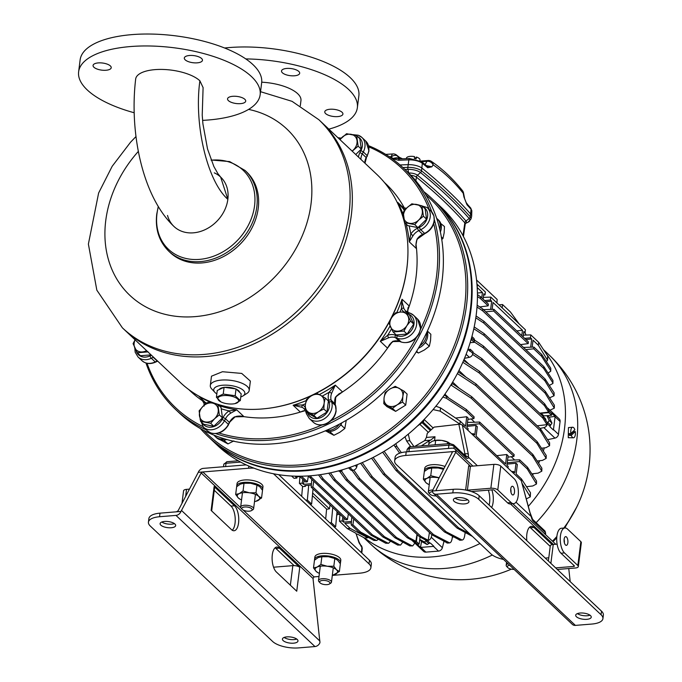<?xml version="1.0" encoding="UTF-8"?>
<svg xmlns="http://www.w3.org/2000/svg" width="682" height="682" viewBox="0 0 682 682"><rect width="100%" height="100%" fill="white"/><g stroke="black" fill="none" stroke-linecap="round" stroke-linejoin="round"><path stroke-width="1.02" d="M545.873 420.675A3.845 3.112 -46.7 0 0 545.046 418.228L542.548 415.867M436.156 202.545A163.356 132.496 133.3 0 1 436.429 202.81A163.356 132.496 133.3 0 1 470.947 309.696A163.356 132.496 133.3 0 1 366.745 453.019A163.356 132.496 133.3 0 1 212.196 440.427A163.356 132.496 133.3 0 1 211.914 440.163M436.429 202.81L441.714 207.788A163.356 132.496 133.3 0 1 476.232 314.683A163.356 132.496 133.3 0 1 372.022 457.997A163.356 132.496 133.3 0 1 217.481 445.414L212.196 440.427M466.164 202.827A6.863 2.685 7.2 0 1 467.247 204.165M406.344 158.642L406.395 158.25A6.863 2.685 7.2 0 1 410.283 156.349A6.863 2.685 7.2 0 1 414.554 156.604L414.324 158.386A6.863 2.685 7.2 0 1 416.156 158.846L416.387 157.056A6.863 2.685 7.2 0 1 420.01 159.963L419.924 160.611M570.868 433.496A5.294 2.302 -94.6 0 1 572.641 427.247A5.294 2.302 -94.6 0 1 573.681 427.691A5.294 2.302 -94.6 0 1 574.849 429.728L570.868 433.496L569.112 433.633A5.294 2.302 85.4 0 0 569.538 435.457L571.303 435.312L575.276 431.553A5.294 2.302 -94.6 0 1 573.502 437.801A5.294 2.302 -94.6 0 1 572.462 437.358A5.294 2.302 -94.6 0 1 571.303 435.312M572.641 427.247L568.456 427.588L568.259 437.699L573.502 437.801M525.771 334.598A130.032 105.463 133.3 0 1 526.427 335.041M545.881 353.302A130.032 105.463 133.3 0 1 528.337 506.325M479.975 543.537A130.032 105.463 133.3 0 1 432.806 556.862A130.032 105.463 133.3 0 1 364.742 538.03M555.08 416.787L553.46 429.6L558.464 434.323L560.084 421.51L555.08 416.787A3.921 3.18 -46.7 0 0 555.105 416.387L551.772 413.241A3.921 3.18 133.3 0 1 551.747 413.642L551.533 415.27L543.912 415.892A5.226 4.237 -46.7 0 0 542.804 416.114M540.016 413.497A5.226 4.237 133.3 0 1 541.133 413.266L548.754 412.653L548.959 411.016A3.921 3.18 -46.7 0 0 548.132 408.45A3.921 3.18 -46.7 0 0 547.305 407.921M394.972 159.383A2.617 1.466 119.4 0 1 396.702 158.258L392.517 158.488L396.574 157.755A2.617 0.733 -75.7 0 0 396.702 158.258L399.328 158.932A2.617 0.963 87.5 0 0 398.544 160.279L392.517 158.488L391.408 156.621L389.337 156.749M400.01 164.967A465.243 182.103 7.2 0 1 408.058 164.66A11.765 4.604 7.2 0 1 422.124 168.241A785.434 307.429 7.2 0 1 470.878 214.25A11.765 4.604 7.2 0 1 471.663 216.066A11.765 4.604 7.2 0 1 471.612 216.441L470.989 218.99A11.466 4.484 7.2 0 0 470.273 216.859L471.066 209.289A784.956 307.241 -172.8 0 0 466.991 204.779L463.939 196.987L463.206 193.228C454.195 181.924 444.161 172.452 433.104 164.814L431.945 166.792L427.725 167.721A784.956 307.241 -172.8 0 0 422.337 163.313L421.536 170.867A785.135 307.309 7.2 0 1 470.273 216.859A2.617 2.199 138.5 0 1 469.182 218.504A784.181 306.934 -172.8 0 0 420.513 172.572A10.511 4.109 -172.8 0 0 407.947 169.366A463.99 181.617 -172.8 0 0 404.92 169.477M471.68 338.084L471.475 339.721L474.254 342.347L474.459 340.71L471.68 338.084A3.921 3.18 -46.7 0 0 471.705 337.684L471.603 337.701M540.008 428.432L543.835 427.623A3.921 3.18 -46.7 0 0 547.348 423.829L547.552 422.192L550.331 424.818L550.127 426.455A3.921 3.18 133.3 0 1 550.05 426.855L553.383 430.01A3.921 3.18 -46.7 0 0 553.46 429.6M348.528 467.852L351.256 470.427L352.867 470.299L350.088 467.673A3.921 3.18 -46.7 0 0 350.488 467.622L350.147 467.298M348.724 467.784L350.088 467.673M412.133 540.417A3.921 3.18 -46.7 0 0 412.533 540.903A3.921 3.18 -46.7 0 0 414.775 541.627L416.378 541.499L419.157 544.125L417.555 544.253A3.921 3.18 133.3 0 1 417.154 544.262L420.496 547.407L421.553 541.423M433.488 546.376L420.888 547.399L425.892 552.122L438.492 551.099L433.488 546.376A3.921 3.18 -46.7 0 0 433.88 546.325L430.547 543.179A3.921 3.18 133.3 0 1 430.146 543.23L428.543 543.358L425.764 540.741L427.367 540.604A3.921 3.18 -46.7 0 0 431.254 537.211L431.868 534.756M452.328 537.246A111.737 90.629 -46.7 0 0 453.573 536.922M465.073 533.213A111.737 90.629 -46.7 0 0 465.874 532.906M532.599 475.013A111.737 90.629 -46.7 0 0 533.35 473.692M538.627 463.231A111.737 90.629 -46.7 0 0 539.726 460.708M543.332 451.049A111.737 90.629 -46.7 0 0 544.313 447.895M548.132 408.45L559.257 418.944A3.921 3.18 133.3 0 1 560.084 421.51M558.464 434.323A3.921 3.18 133.3 0 1 554.952 438.117L543.835 427.623M547.586 439.677L554.952 438.117M549.104 417.188L555.105 416.387M425.892 552.122A3.921 3.18 133.3 0 1 423.65 551.397L412.533 540.903M431.254 537.211L442.371 547.706L443.973 541.38M442.371 547.706A3.921 3.18 133.3 0 1 438.492 551.099M297.088 476.778L296.858 478.073L295.604 476.897L299.944 476.548L299.415 483.393L302.245 483.163L302.817 479.25M299.415 483.393L302.808 486.59M312.407 495.652L326.823 509.258M337.113 514.552L336.644 515.873M336.763 514.586L339.977 514.322L339.448 521.167L342.279 520.937L342.85 517.033M336.891 513.205L338.639 513.06M312.654 492.984L329.44 508.823L326.584 509.284L325.689 518.976M311.342 485.073L304.837 485.601L305.383 486.385L302.561 486.616L301.674 496.308M311.444 483.691L303.499 484.339L302.245 483.163M296.858 478.073L294.027 478.312L291.598 476.01M376.779 540.451L373.907 540.434L359.022 532.292L360.718 532.148L375.978 540.263L376.779 540.451L378.348 539.206M351.818 517.144L351.204 524.918L359.022 532.292M311.793 479.369L311.171 487.144L345.706 519.727L347.402 519.59L348.391 513.913M299.603 476.215L305.672 481.944L307.369 481.807L308.4 475.917M313.729 481.194L312.876 486.999L311.171 487.144M312.876 486.999L347.402 519.59M301.427 476.198L307.369 481.807M303.499 484.339L304.07 480.435M339.448 521.167L347.317 528.593L350.147 528.362L367.837 537.774L367.939 537.169M351.366 522.855L344.862 523.384L350.147 528.362M351.477 521.474L343.523 522.122L342.279 520.937M353.753 518.968L352.909 524.782L351.204 524.918M352.909 524.782L360.718 532.148M343.523 522.122L344.103 518.209M476.556 280.012L497.161 299.458L496.888 302.885M464.016 359.508L468.977 364.188M458.943 370.522L465.874 377.069M452.652 382.082L459.097 388.169M444.903 394.179L448.014 397.112M471.151 418.953L474.629 422.226M511.185 456.727L514.654 460M410.828 446.761L406.591 440.964L405.014 436.795M513.358 473.138L513.563 471.509L511.696 471.569M521.227 480.563L521.432 478.934L530.485 492.754L530.298 496.871L522.207 483.615M513.563 471.509L514.808 472.686L516.01 463.223L517.348 464.493L516.146 473.956L521.432 478.934M473.325 435.355L473.53 433.735L474.783 434.911L475.976 425.449L477.315 426.71L476.121 436.173L505.584 463.982L506.777 454.519L508.116 455.781L506.922 465.243L508.175 466.428L507.971 468.048M526.521 486.701L532.761 485.976L536.487 483.99L527.263 468.935L527.476 467.204L536.538 481.023L536.487 483.99M507.229 462.822L519.445 461.561L527.263 468.935M467.196 425.048L479.42 423.786L513.947 456.369L507.945 457.145M444.28 395.074L466.317 409.49L466.104 411.22L473.913 418.595L467.912 419.37M466.104 411.22L446.343 398.271L442.916 397.001M435.866 406.216L440.563 407.896L460.273 421.22L465.55 426.207L466.752 416.745L455.567 418.04M466.752 416.745L468.091 418.006L466.889 427.469L468.142 428.646L467.937 430.274M475.976 425.449L467.034 426.378M496.786 455.678L506.777 454.519M516.01 463.223L507.058 464.152M507.553 460.239L519.667 459.83L519.445 461.561M519.667 459.83L527.476 467.204M467.52 422.465L479.634 422.056L514.168 454.638L513.947 456.369M479.634 422.056L479.42 423.786M460.273 421.22L459.907 424.102L462.362 425.014L521.261 480.597L530.033 512.625A2.617 1.168 164.9 0 0 529.812 512.31L521.261 480.597M466.317 409.49L474.135 416.864L473.913 418.595M473.53 433.735L471.671 433.795M485.789 311.845L493.657 311.035L528.192 343.617L520.511 344.615M493.657 311.035L493.879 309.304L528.405 341.895L528.192 343.617M483.325 297.369L490.784 297.122L525.43 329.815L525.063 332.697L523.819 331.512L523.137 336.917M490.784 297.122L490.426 300.003L491.671 301.18L490.631 309.415M492.14 309.364L493.009 302.441L522.48 330.25L521.798 335.655M548.064 373.045L550.732 371.238L550.51 370.386L541.508 356.183L541.721 354.452L550.783 368.271L550.732 371.238M525.822 349.627L533.691 348.809L541.508 356.183M533.691 348.809L533.912 347.087L541.721 354.452M523.358 335.152L530.818 334.896L538.686 342.321L547.748 356.14L547.552 360.258L538.328 345.203L538.686 342.321M530.818 334.896L530.451 337.778L531.704 338.954L530.664 347.189M532.165 347.138L533.043 340.216L538.328 345.203M477.195 287.523L482.447 292.476L477.409 293.064M546.384 361.562L547.552 360.258M416.378 541.499L417.248 534.611M341.546 471.219L347.641 479.813L408.799 537.527L415.884 541.295L416.992 534.373M415.884 541.295L414.008 541.44L407.103 537.663L408.799 537.527M547.552 422.192L546.904 422.252M547.237 422.755L546.998 424.656L542.812 418.075L543.034 416.344L547.237 422.755M537.211 425.798L546.998 424.656M355.211 465.448L356.746 466.906L357.325 464.63M356.746 466.906A3.921 3.18 133.3 0 1 352.867 470.299M471.918 336.533L473.632 338.144A3.921 3.18 133.3 0 1 474.459 340.71M474.254 342.347L470.154 342.679M467.937 349.372L469.992 351.307A3.921 3.18 -46.7 0 0 470.06 350.898L470.265 349.269L473.052 351.886L472.839 353.523A3.921 3.18 133.3 0 1 469.335 357.317L466.121 354.29M339.508 470.606L340.267 471.322L341.878 471.194L340.855 470.23M462.362 425.014L468.355 454.314L468.415 457.145L477.366 465.729M516.01 502.199L531.261 516.589L529.812 512.31M468.415 457.145L465.525 455.644L464.971 454.059L458.875 424.272L434.127 427.111L427.264 433.326L426.403 437.443L435.014 436.744L430.538 440.163L424.673 440.64L414.682 446.446M526.325 498.883L530.298 496.871M458.875 424.272L460.069 424.255M459.907 424.102L440.154 411.152L433.07 409.584M361.818 553.068L362.278 548.072L358.962 542.608L355.961 533.324L347.317 528.593M408.296 434.127L409.797 440.7L413.923 446.514M424.673 440.64L426.403 437.443M367.837 537.774L364.572 538.038L357.445 534.142L356.55 534.211M525.865 335.067L525.097 332.424M519.07 323.814L510.417 311.972L502.549 304.547L502.199 307.889M499.599 305.442L499.718 304.777L502.549 304.547M472.958 352.603L481.876 358.63L481.654 360.36L542.812 418.075M481.654 360.36L472.617 354.435M481.876 358.63L543.034 416.344M541.482 448.219L545.839 447.716L549.564 445.73L540.332 430.674L540.553 428.944L549.607 442.763L549.564 445.73M463.581 360.539L479.395 371.23L479.173 372.96L540.332 430.674M479.173 372.96L462.831 362.253M479.395 371.23L540.553 428.944M537.16 461.006L542.437 460.393L546.163 458.398L536.939 443.351L537.152 441.621L546.214 455.44L546.163 458.398M458.244 371.903L475.993 383.906L475.78 385.637L536.939 443.351M475.78 385.637L457.383 373.583M475.993 383.906L537.152 441.621M531.849 473.871L538.098 473.138L541.823 471.151L532.599 456.105L532.812 454.374L541.866 468.193L541.823 471.151M451.919 383.31L471.654 396.66L471.441 398.39L532.599 456.105M471.441 398.39L450.896 385.006M471.654 396.66L532.812 454.374M549.3 385.432L552.906 383.463L552.684 382.602L543.673 368.408L543.895 366.677L552.949 380.496L552.906 383.463M477.136 305.178L482.737 308.963L482.515 310.694L543.673 368.408M482.515 310.694L476.999 307.079M482.737 308.963L543.895 366.677M477.426 294.624L480.563 296.738L480.35 298.469L477.434 296.559M480.35 298.469L488.159 305.843L479.736 306.934M488.159 305.843L488.38 304.112L480.563 296.738M483.47 309.662L493.879 309.304M523.503 347.436L533.912 347.087M549.547 397.845L554.082 395.765L544.85 380.709L545.071 378.979L554.125 392.798L554.082 395.765M476.062 315.962L483.913 321.265L483.691 322.995L544.85 380.709M483.691 322.995L475.797 317.821M483.913 321.265L545.071 378.979M549.99 410.197L554.313 408.143L545.08 393.088L545.302 391.366L554.355 405.176L554.313 408.143M474.195 326.925L484.143 333.651L483.922 335.373L545.08 393.088M483.922 335.373L473.811 328.75M484.143 333.651L545.302 391.366M539.667 413.164L548.575 412.133L544.398 405.543L544.62 403.821L548.814 410.223L548.575 412.133M474.484 340.037L483.461 346.106L483.24 347.829L544.398 405.543M483.24 347.829L474.297 341.972M483.461 346.106L544.62 403.821M516.777 330.915L522.48 330.25M483.103 299.134L483.785 293.737L485.038 294.914L485.396 292.032L477.528 284.607L477.187 287.335M481.765 297.872L482.447 292.476M476.965 284.232L477.528 284.607M305.519 485.55L305.417 486.155M330.054 504.953L329.44 508.823M347.641 479.813L345.945 479.949L407.103 537.663M345.945 479.949L339.636 471.313M412.661 545.907L409.788 545.898L394.904 537.748L396.6 537.612L411.86 545.728L412.661 545.907L414.861 543.102M330.429 472.831L335.442 479.898L333.745 480.034L394.904 537.748M333.745 480.034L328.733 473.18M335.442 479.898L396.6 537.612M400.581 545.063L397.7 545.054L382.815 536.904L384.52 536.768L399.771 544.884L400.581 545.063L402.823 542.088M320.242 474.663L323.353 479.054L321.657 479.19L382.815 536.904M321.657 479.19L318.528 474.902M323.353 479.054L384.52 536.768M388.621 543.264L385.739 543.247L370.855 535.106L372.551 534.969L387.811 543.077L388.621 543.264L390.59 541.158M310.344 475.772L311.393 477.255L309.696 477.391L370.855 535.106M309.696 477.391L308.605 475.9M311.393 477.255L372.551 534.969M472.43 536.41L457.076 528.09L458.773 527.953L469.54 533.682M384.162 451.288L397.615 470.239L395.918 470.375L457.076 528.09M395.918 470.375L382.636 452.2M397.615 470.239L458.773 527.953M399.669 453.18L393.974 444.971M395.773 443.718L396.907 446.395L401.357 452.66M460.06 540.229L444.4 531.9L446.105 531.764L462.166 540.059L460.06 540.229M373.148 457.426L384.946 474.05L383.241 474.186L444.4 531.9M383.241 474.186L371.579 458.227M384.946 474.05L446.105 531.764M459.284 540.05L461.356 539.88C462.899 540.434 463.982 539.189 464.604 536.154L465.184 532.531M447.511 543.077L431.851 534.748L433.556 534.611L449.617 542.906L447.511 543.077M362.236 462.584L372.389 476.897L370.693 477.033L431.851 534.748M370.693 477.033L360.642 463.266M372.389 476.897L433.556 534.611M446.736 542.889L448.807 542.727C450.35 543.273 451.433 542.037 452.047 539.002L452.481 536.325M428.194 540.289L426.327 540.442L419.421 536.666L421.118 536.521L428.194 540.289L429.447 532.48M353.779 470.111L359.96 478.807L358.263 478.952L419.421 536.666M358.263 478.952L351.997 470.367M359.96 478.807L421.118 536.521M355.961 533.324L359.099 542.079A2.617 1.014 -17.9 0 1 358.962 542.608M428.765 444.332L429.191 440.802L421.271 445.917M429.191 440.802L430.538 440.163M334.061 526.879L335.646 526.751L337.044 511.551M329.781 522.838L331.367 522.71L335.646 526.751M310.046 504.211L311.623 504.083L307.343 500.042L308.707 485.286M305.766 500.17L307.343 500.042M464.502 358.34L469.335 357.317M340.267 471.322A3.921 3.18 133.3 0 1 338.425 470.904M342.04 469.889L341.878 471.194M548.754 412.653L551.533 415.27M425.832 540.17L425.764 540.741M420.052 537.015L419.157 544.125M468.023 349.448L470.265 349.269M471.475 339.721L471.023 339.755M331.367 522.71L332.765 507.51M311.623 504.083L313.029 488.892M531.704 338.954L525.933 339.551M530.451 337.778L524.68 338.374M523.648 332.876L525.063 332.697M491.671 301.18L485.899 301.776M490.426 300.003L484.655 300.6M483.615 295.101L485.038 294.914M569.538 435.457L573.519 431.697A5.294 2.302 85.4 0 0 573.409 431.084M573.519 431.697L575.276 431.553M401.101 158.855L400.343 158.369L400.641 158.872M416.387 157.056L414.937 158.514M419.72 539.692L421.74 541.602L427.171 544.568L429.191 543.307M419.754 539.411L424.392 541.943L425.986 540.945M427.171 544.568L424.392 541.943M550.212 425.738L551.968 423.096L549.334 417.41L547.424 415.611M547.851 422.482L549.189 420.47L546.955 415.645M551.968 423.096L549.189 420.47M448.492 448.441L448.901 445.15L409.396 448.364L407.188 449.353L406.796 451.834M468.355 454.314A2.617 1.517 168.4 0 0 464.971 454.059L463.547 454.169M408.868 451.663L409.396 448.364A2.617 1.134 -94.6 0 1 410.3 446.804L449.805 443.59A2.617 1.134 -94.6 0 0 448.901 445.15A3.921 1.535 -172.8 0 1 454.093 446.437L453.837 448.424M466.991 204.779A2.617 2.182 -42.6 0 0 466.497 203.347L463.939 196.987L464.604 198.547L463.513 192.929A5.226 5.226 0 0 0 462.473 190.67L462.473 190.67C453.223 179.051 442.882 169.289 431.442 161.404A5.226 5.226 0 0 0 428.057 160.5A5.226 2.276 -94.6 0 0 427 161.25A5.226 4.211 30 0 1 433.104 164.814A5.226 4.305 -55.4 0 0 431.442 161.404M462.473 190.67A5.226 4.143 -38.5 0 1 463.206 193.228A5.226 0.648 -11.1 0 0 463.513 192.929M396.574 157.755L399.277 159.17L397.478 156.101A5.226 3.137 -30.3 0 0 391.408 156.621A5.226 1.986 86.5 0 1 392.968 153.927L385.705 154.396M392.968 153.927A5.226 5.226 0 0 1 396.506 155.027A5.226 4.706 127.9 0 1 397.478 156.101L400.343 158.369A5.226 4.655 128.8 0 0 399.43 157.346L402.499 158.795M426.446 165.624L431.945 166.792L427.103 166.169A2.617 2.046 129.7 0 1 427.725 167.721M466.497 203.347L470.58 207.882L471.816 211.028A11.287 4.416 -172.8 0 0 471.066 209.289A2.617 2.199 -41.5 0 0 470.58 207.882M203.705 430.376A162.052 131.438 -46.7 0 0 358.076 448.875A162.052 131.438 -46.7 0 0 464.766 305.067A162.052 131.438 -46.7 0 0 425.9 194.916M423.889 191.693A163.356 132.496 133.3 0 1 431.987 198.607A163.356 132.496 133.3 0 1 466.497 305.502A163.356 132.496 133.3 0 1 362.295 448.816A163.356 132.496 133.3 0 1 207.746 436.233A163.356 132.496 133.3 0 1 200.38 428.552M207.746 436.233L211.642 439.907A163.356 132.496 -46.7 0 0 366.183 452.49A163.356 132.496 -46.7 0 0 470.392 309.168A163.356 132.496 -46.7 0 0 435.875 202.281L431.987 198.607M420.598 329.278A164.669 133.553 -46.7 0 0 436.54 276.022A164.669 133.553 -46.7 0 0 433.701 223.628M429.191 209.442A164.669 133.553 -46.7 0 0 368.894 146.92M340.557 138.864A164.669 133.553 -46.7 0 0 338.894 138.617M337.905 137.687A165.973 134.618 133.3 0 1 341.222 138.156M368.595 145.701A165.973 134.618 133.3 0 1 403.198 167.849A165.973 134.618 133.3 0 1 431.877 212.076M434.383 219.843A165.973 134.618 133.3 0 1 438.262 276.449A165.973 134.618 133.3 0 1 215.776 433.607M206.228 429.822A165.973 134.618 133.3 0 1 175.376 409.277L179.264 412.951A165.973 134.618 -46.7 0 0 336.286 425.738A165.973 134.618 -46.7 0 0 442.158 280.123A165.973 134.618 -46.7 0 0 407.086 171.523L403.198 167.849M147.039 363.293A164.669 133.553 -46.7 0 0 202.776 426.514M218.939 432.985A164.669 133.553 -46.7 0 0 321.938 424.98M331.026 420.726A164.669 133.553 -46.7 0 0 416.301 337.709M175.376 409.277A165.973 134.618 133.3 0 1 145.982 363.02M407.87 312.33A11.765 9.539 133.3 0 1 407.768 312.109L407.998 307.778L409.268 306.056A142.453 115.539 -46.7 0 0 416.037 277.122A142.453 115.539 -46.7 0 0 416.514 248.691L415.841 245.673L416.958 239.305L424.98 233.559A1.961 0.494 64.5 0 1 424.605 233.389A14.373 11.662 -46.7 0 0 434.102 220.618A14.373 11.662 -46.7 0 0 433.752 215.674A14.373 11.662 -46.7 0 0 431.067 211.207L427.171 207.541A14.373 11.662 133.3 0 1 429.865 212A14.373 11.662 133.3 0 1 430.206 216.944A14.373 11.662 133.3 0 1 420.709 229.715A1.961 0.494 -115.5 0 1 419.413 227.328A12.412 10.068 -46.7 0 0 427.614 216.296A12.412 10.068 -46.7 0 0 427.316 212.034A12.412 10.068 -46.7 0 0 422.993 206.791M413.07 235.64L409.285 241.871L410.82 234.079L413.07 235.64A11.765 9.539 -46.7 0 1 418.765 230.644L422.652 234.318L424.605 233.389L420.709 229.715L418.765 230.644A1.961 0.494 64.5 0 1 417.461 228.257L419.413 227.328M396.771 312.586A142.453 115.539 -46.7 0 0 402.039 299.236L402.184 302.297L403.872 308.435A1.961 1.091 155.3 0 0 401.4 308.665L402.039 299.236L409.268 306.056L407.81 309.236L407.904 312.305A1.961 1.091 -24.7 0 1 407.93 312.356L407.904 312.305A1.961 1.091 -24.7 0 0 407.768 312.109M319.278 394.588A142.453 115.539 -46.7 0 0 335.297 385.125L331.614 393.344A1.961 0.52 -159 0 0 329.142 392.227L335.297 385.125L342.526 391.945A142.453 115.539 -46.7 0 0 387.529 348.135A142.453 115.539 -46.7 0 0 391.357 342.526M335.51 397.018L342.526 391.945L338.749 393.991L335.697 397.384A1.961 0.52 21 0 0 335.51 397.018A11.765 9.539 133.3 0 0 334.785 399.848A11.765 9.539 133.3 0 0 335.075 403.897L331.179 400.223L331.708 402.039L335.604 405.713L335.075 403.897A1.961 1.032 -16.2 0 1 335.246 404.162A1.961 1.032 -16.2 0 1 335.246 404.486M407.734 258.862A142.453 115.539 133.3 0 1 406.864 268.461A142.453 115.539 133.3 0 1 390.982 318.75M404.332 207.925A142.453 115.539 -46.7 0 0 385.944 183.91L384.273 182.333M389.217 322.092A142.453 115.539 133.3 0 1 315.237 393.812M313.106 394.861A142.453 115.539 133.3 0 1 266.492 408.527M188.735 389.541L190.406 391.118A142.453 115.539 -46.7 0 0 203.406 401.374M240.081 415.994A142.453 115.539 -46.7 0 0 243.951 416.651A142.453 115.539 -46.7 0 0 300.353 412.073A142.453 115.539 -46.7 0 0 304.76 410.658M417.179 239.621C416.139 240.158 415.713 246.995 416.071 245.997L416.514 248.691A142.453 115.539 -46.7 0 0 415.977 244.147M407.538 310.847A142.453 115.539 -46.7 0 0 409.268 306.056M336.814 395.603A142.453 115.539 -46.7 0 0 342.526 391.945M204.106 403.062L200.644 397.717L198.812 396.216L205.163 402.303A1.961 0.963 171.9 0 0 204.054 403.369L200.653 397.725M234.548 416.855L243.951 416.651L241.667 416.173C238.35 415.901 236.091 416.19 234.898 417.043L234.548 416.855A11.765 9.539 133.3 0 0 229.391 422.431L225.503 418.757L224.497 420.7L228.393 424.375L229.391 422.431L234.898 417.043M219.067 405.594A142.453 115.539 -46.7 0 0 236.722 409.831L230.661 413.19L229.143 410.914L236.722 409.831L243.951 416.651M305.076 410.001A11.765 9.539 -46.7 0 0 303.865 408.552A11.765 9.539 -46.7 0 0 302.228 407.367L293.124 405.244L302.467 404.955A13.725 11.134 133.3 0 1 305.152 407.163M305.314 410.76L303.32 410.845L300.353 412.073L305.195 410.641M393.02 341.588L389.703 344.367L387.529 348.135L392.619 341.426A1.961 0.622 71 0 0 393.02 341.588L399.584 341.452A1.961 1.083 109.8 0 0 399.84 341.486M388.731 337.752L380.309 341.315L387.657 335.28A1.961 0.622 71 0 0 388.731 337.752A11.765 9.539 -46.7 0 1 395.475 337.641L399.362 341.315L401.118 341.946L397.222 338.272L395.475 337.641A1.961 1.083 109.8 0 1 395.517 335.152L397.274 335.783A12.412 10.068 -46.7 0 0 412.61 328.46A12.412 10.068 -46.7 0 0 414 324.052A12.412 10.068 -46.7 0 0 408.697 314.24M405.099 208.198A1.961 1.023 101.4 0 0 404.801 208.036A1.961 1.023 101.4 0 0 403.582 209.178L397.845 202.486L400.283 205.401L404.528 208.053M302.228 407.367A1.961 1.125 -61.5 0 1 302.467 404.955A144.413 117.125 133.3 0 0 305.493 403.804M400.283 205.401L404.801 208.036L406.557 208.215M232.707 403.957A10.452 4.092 -172.8 0 0 234.889 403.642A10.452 4.092 -172.8 0 0 237.012 398.476A10.452 4.092 -172.8 0 0 223.807 395.56A10.452 4.092 -172.8 0 0 220.866 401.868A10.452 4.092 -172.8 0 0 232.707 403.957M220.866 401.868L216.407 397.248L223.227 394.06L235.179 395.722L240.32 400.564L235.051 403.599M219.135 389.593A10.452 4.092 7.2 0 1 223.687 387.461M224.617 387.35A10.452 4.092 7.2 0 1 224.847 387.333A10.452 4.092 7.2 0 1 235.409 388.851M216.833 393.906A15.686 6.138 7.2 0 1 214.89 392.338A15.686 6.138 7.2 0 1 222.622 385.236A15.686 6.138 7.2 0 1 240.567 388.467A15.686 6.138 7.2 0 1 243.048 395.901A15.686 6.138 7.2 0 1 240.78 396.933M214.89 392.338L211.735 388.962A19.599 7.673 7.2 0 1 210.303 385.492A19.599 7.673 7.2 0 1 221.411 380.079A19.599 7.673 7.2 0 1 249.194 390.402A19.599 7.673 7.2 0 1 246.944 393.412L243.048 395.901M249.194 390.402L250.371 381.102L241.726 373.421L222.468 371.724L211.48 376.183L210.303 385.492M376.66 174.251A143.101 116.068 133.3 0 1 406.898 267.89A143.101 116.068 133.3 0 1 315.613 393.437A143.101 116.068 133.3 0 1 180.227 382.406L124.627 329.943A143.101 116.068 133.3 0 0 260.012 340.966A143.101 116.068 133.3 0 0 351.298 215.418A143.101 116.068 133.3 0 0 321.06 121.788A143.101 116.068 133.3 0 1 336.848 262.937A143.101 116.068 133.3 0 1 206.339 356.516A143.101 116.068 133.3 0 1 124.627 329.943L122.402 327.846A143.101 116.068 133.3 0 0 204.114 354.41A143.101 116.068 133.3 0 0 334.623 260.839A143.101 116.068 133.3 0 0 318.835 119.691L376.66 174.251M240.32 400.564L241.181 393.787L236.04 388.936L235.179 395.722M236.04 388.936L224.088 387.274L217.268 390.462L216.407 397.248M224.088 387.274L223.227 394.06M236.407 389.286A10.452 4.092 7.2 0 1 239.655 392.355M261.718 82.198A34.629 13.555 7.2 0 1 300.958 100.569L300.31 105.744M214.284 172.853A33.981 27.561 133.3 0 1 227.848 199.323A33.981 27.561 133.3 0 1 199.17 231.829A33.981 27.561 133.3 0 1 167.525 215.444M168.846 251.274A55.54 45.046 133.3 0 0 221.394 255.554A55.54 45.046 133.3 0 0 256.824 206.825A55.54 45.046 133.3 0 0 245.085 170.483L246.509 171.83A55.54 45.046 133.3 0 1 258.248 208.172A55.54 45.046 133.3 0 1 222.818 256.901A55.54 45.046 133.3 0 1 170.27 252.621L168.846 251.274C159.102 241.607 155.061 229.229 156.741 214.157L158.267 206.493M220.636 177.056L227.848 199.323A33.981 27.561 133.3 0 1 206.177 229.135A33.981 27.561 133.3 0 1 174.029 226.518C142.47 196.672 129.239 132.734 135.675 79.018A33.981 13.299 7.2 0 1 162.793 69.445A33.981 13.299 7.2 0 1 199.886 80.8L203.091 87.603M228.419 100.646A9.147 3.581 7.2 0 1 227.558 98.83A9.147 3.581 7.2 0 1 234.855 96.247A9.147 3.581 7.2 0 1 244.847 99.308A9.147 3.581 7.2 0 1 245.708 101.124A9.147 3.581 7.2 0 1 238.41 103.698A9.147 3.581 7.2 0 1 228.419 100.646M93.928 67.254A9.147 3.581 7.2 0 1 93.067 65.438A9.147 3.581 7.2 0 1 100.365 62.855A9.147 3.581 7.2 0 1 110.356 65.915A9.147 3.581 7.2 0 1 111.217 67.731A9.147 3.581 7.2 0 1 103.92 70.306A9.147 3.581 7.2 0 1 93.928 67.254M185.172 59.828A9.147 3.581 7.2 0 1 184.31 58.021A9.147 3.581 7.2 0 1 191.608 55.438A9.147 3.581 7.2 0 1 201.599 58.499A9.147 3.581 7.2 0 1 202.46 60.314A9.147 3.581 7.2 0 1 195.163 62.889A9.147 3.581 7.2 0 1 185.172 59.828M134.115 112.735A91.482 35.805 7.2 0 1 87.27 89.956A91.482 35.805 7.2 0 1 78.626 71.815L80.135 59.88A91.482 35.805 7.2 0 1 153.143 34.1A91.482 35.805 7.2 0 1 253.013 64.671A91.482 35.805 7.2 0 1 261.658 82.812L260.149 94.747A91.482 35.805 7.2 0 1 202.588 120.373M78.626 71.815A91.482 35.805 7.2 0 1 151.634 46.035A91.482 35.805 7.2 0 1 251.505 76.606A91.482 35.805 7.2 0 1 260.149 94.747M325.638 113.596A9.147 3.581 7.2 0 1 324.768 111.78A9.147 3.581 7.2 0 1 332.074 109.205A9.147 3.581 7.2 0 1 342.057 112.257A9.147 3.581 7.2 0 1 342.918 114.073A9.147 3.581 7.2 0 1 335.621 116.648A9.147 3.581 7.2 0 1 325.638 113.596M282.391 72.786A9.147 3.581 7.2 0 1 281.521 70.971A9.147 3.581 7.2 0 1 288.827 68.388A9.147 3.581 7.2 0 1 298.81 71.448A9.147 3.581 7.2 0 1 299.679 73.264A9.147 3.581 7.2 0 1 292.373 75.838A9.147 3.581 7.2 0 1 282.391 72.786M224.617 48.004A91.482 35.805 7.2 0 1 350.224 77.62A91.482 35.805 7.2 0 1 358.868 95.761L357.359 107.696A91.482 35.805 7.2 0 1 328.852 129.137M245.784 58.916A91.482 35.805 7.2 0 1 348.715 89.555A91.482 35.805 7.2 0 1 357.359 107.696M356.677 135.709L359.832 138.693L361.29 149.111L358.127 146.127L356.677 135.709L346.567 133.698L339.917 139.58M352.21 151.182L358.127 146.127M361.29 149.111L355.74 154.507M340.054 139.708A10.452 8.482 133.3 0 1 341.844 137.525A10.452 8.482 133.3 0 1 351.221 134.328A10.452 8.482 133.3 0 1 357.001 140.543A10.452 8.482 133.3 0 1 353.404 149.955A10.452 8.482 -46.7 0 1 352.091 151.072M423.42 216.22L421.953 205.802L411.843 203.807L407.128 207.643L403.198 212.23L404.665 222.639L414.775 224.642L418.697 220.056L423.42 216.22L426.582 219.203L417.938 227.618L414.775 224.642M421.953 205.802L425.116 208.786L426.582 219.203M417.938 227.618L407.827 225.623L404.665 222.639M407.128 207.643A10.452 8.482 133.3 0 1 416.497 204.43A10.452 8.482 133.3 0 1 422.286 210.636A10.452 8.482 133.3 0 1 418.697 220.056A10.452 8.482 -46.7 0 1 409.328 223.27A10.452 8.482 133.3 0 1 403.539 217.064A10.452 8.482 133.3 0 1 407.128 207.643M200.568 421.288L210.67 423.292L214.6 418.714L219.323 414.886L217.865 404.46L212.417 403.088L207.763 402.457L203.04 406.284L199.11 410.871L200.568 421.288L203.722 424.272L213.833 426.276L210.67 423.292M219.323 414.886L222.477 417.87L221.028 407.444L217.865 404.46M222.477 417.87L213.833 426.276M218.197 409.302A10.452 8.482 133.3 0 1 214.6 418.714A10.452 8.482 133.3 0 1 205.222 421.919A10.452 8.482 133.3 0 1 199.442 415.705A10.452 8.482 -46.7 0 1 203.04 406.284A10.452 8.482 133.3 0 1 212.417 403.088A10.452 8.482 133.3 0 1 218.197 409.302M403.915 331.077L406.83 325.706L410.538 321.086L406.319 311.989L400.505 312.058L395.483 312.876L391.775 317.497L388.859 322.867L393.079 331.964L403.915 331.077L407.077 334.061L396.242 334.947L393.079 331.964M406.319 311.989L409.481 314.973L413.693 324.069L407.077 334.061M413.693 324.069L410.538 321.086M400.505 312.058A10.452 8.482 133.3 0 1 408.032 316.167A10.452 8.482 133.3 0 1 406.83 325.706A10.452 8.482 133.3 0 1 398.1 331.145A10.452 8.482 -46.7 0 1 390.573 327.045A10.452 8.482 133.3 0 1 391.775 317.497A10.452 8.482 133.3 0 1 400.505 312.058M151.054 354.879L140.458 355.74L137.295 352.756L148.13 351.878M135.07 339.789L133.092 343.643L137.295 352.756M135.13 339.849A10.452 8.482 -46.7 0 0 134.797 347.829A10.452 8.482 133.3 0 0 142.316 351.946A10.452 8.482 133.3 0 0 146.562 350.642M313.763 415.287L318.4 411.775L323.839 409.012L324.146 403.13L325.246 397.99L320.506 395.245L316.559 393.241L311.12 395.995L306.474 399.507L305.374 404.648L305.076 410.53L313.763 415.287L316.917 418.271L308.238 413.514L305.076 410.53M325.246 397.99L328.4 400.973L327.002 411.996L316.917 418.271M327.002 411.996L323.839 409.012M320.506 395.245A10.452 8.482 133.3 0 1 324.146 403.13A10.452 8.482 133.3 0 1 318.4 411.775A10.452 8.482 133.3 0 1 309.023 412.533A10.452 8.482 -46.7 0 1 305.374 404.648A10.452 8.482 133.3 0 1 311.12 395.995A10.452 8.482 133.3 0 1 320.506 395.245M214.139 435.21A13.069 10.597 -46.7 0 0 215.359 436.642A13.069 10.597 -46.7 0 0 224.438 438.824M215.359 436.642L216.475 437.691A13.069 10.597 -46.7 0 0 226.842 439.523M326.354 430.393A13.069 10.597 -46.7 0 0 339.338 424.161M325.246 430.862A13.069 10.597 -46.7 0 0 341.878 422.789M439.796 229.34A13.069 10.597 -46.7 0 0 440.154 227.532A13.069 10.597 -46.7 0 0 437.392 218.982A13.069 10.597 -46.7 0 0 436.685 218.376M440.384 231.948A13.069 10.597 -46.7 0 0 441.271 228.581A13.069 10.597 -46.7 0 0 438.509 220.03L437.392 218.982M419.822 345.808A13.069 10.597 -46.7 0 0 426.54 335.288A13.069 10.597 -46.7 0 0 426.591 332.748M418.433 348.212A13.069 10.597 -46.7 0 0 427.657 336.337A13.069 10.597 -46.7 0 0 427.205 331.426M441.766 239.493L442.959 238.47L444.144 232.903L444.468 226.535L440.768 223.525M442.959 238.47L441.348 236.944M416.199 351.921L418.433 353.012L416.6 351.281M418.433 353.012L424.323 350.019L429.345 346.217L430.53 340.659L430.853 334.291L427.392 331.026M429.345 346.217L425.764 342.833L424.724 343.285M425.764 341.742L425.764 342.833M220.269 439.796L227.95 443.914L223.722 440.137M227.95 443.914L233.841 440.922M224.975 439.992L224.369 440.529M326.209 431.186L333.899 435.295L329.662 431.518M333.899 435.295L339.781 432.311L344.811 428.509L341.222 425.116L340.182 425.568M344.811 428.509L346.234 420.334M341.222 424.025L341.222 425.116M330.923 431.374L330.31 431.911M395.253 386.336L389.814 389.098L385.168 392.61L384.077 397.742L383.778 403.633L392.465 408.382L397.112 404.869L402.55 402.107L402.849 396.216L403.94 391.084L395.253 386.336M402.55 402.107L405.713 405.091L407.103 394.068L403.94 391.084M405.713 405.091L395.628 411.365L392.465 408.382M395.628 411.365L386.941 406.617L383.778 403.633M387.726 405.628A10.452 8.482 133.3 0 1 384.077 397.742A10.452 8.482 133.3 0 1 389.814 389.098A10.452 8.482 133.3 0 1 399.2 388.331A10.452 8.482 -46.7 0 1 402.849 396.216A10.452 8.482 133.3 0 1 397.112 404.869A10.452 8.482 133.3 0 1 387.726 405.628M417.478 426.011L423.513 421.604L422.738 420.871M423.513 421.604L424.068 419.507M510.758 488.866A4.382 1.901 85.4 0 0 512.975 494.987A4.382 1.901 85.4 0 0 514.484 492.387A4.382 1.901 85.4 0 0 512.267 486.257A4.382 1.901 85.4 0 0 510.758 488.866M471.381 491.543L492.523 489.821A1.304 0.511 7.2 0 1 494.254 490.247L507.596 502.839A13.069 5.678 85.4 0 0 510.162 503.938L513.682 503.648A13.069 5.678 85.4 0 0 518.184 495.874A13.069 5.678 85.4 0 0 514.134 478.696L500.784 466.104L497.775 489.966A5.226 2.046 -172.8 0 0 490.861 488.244L467.392 490.153A1.304 0.511 7.2 0 1 465.67 489.727L466.113 490.145M507.596 502.839L511.116 502.557A13.069 5.678 85.4 0 0 513.682 503.648M564.133 539.24A4.382 1.901 85.4 0 0 566.358 545.361A4.382 1.901 85.4 0 0 567.859 542.753A4.382 1.901 85.4 0 0 565.642 536.632A4.382 1.901 85.4 0 0 564.133 539.24M454.118 501.33A7.843 3.069 7.2 0 1 453.377 499.778A7.843 3.069 7.2 0 1 459.634 497.562A7.843 3.069 7.2 0 1 468.193 500.187A7.843 3.069 7.2 0 1 468.935 501.739A7.843 3.069 7.2 0 1 462.677 503.947A7.843 3.069 7.2 0 1 454.118 501.33M576.435 616.758A7.843 3.069 7.2 0 1 575.693 615.207A7.843 3.069 7.2 0 1 581.951 612.99A7.843 3.069 7.2 0 1 590.51 615.616A7.843 3.069 7.2 0 1 591.251 617.167A7.843 3.069 7.2 0 1 584.994 619.375A7.843 3.069 7.2 0 1 576.435 616.758M491.645 507.485A13.069 5.678 85.4 0 0 493.112 502.276A13.069 5.678 85.4 0 0 491.85 489.872M489.113 505.106A13.069 5.678 85.4 0 0 489.599 502.557A13.069 5.678 85.4 0 0 488.329 490.162M394.648 460.87L395.1 457.29A19.599 7.673 7.2 0 1 406.208 451.885L405.756 455.457A19.599 7.673 -172.8 0 0 394.648 460.87A19.599 7.673 -172.8 0 0 396.506 464.757L491.023 553.954A19.599 7.673 -172.8 0 0 503.546 559.445M405.756 455.457L451.51 451.74L452.217 452.541L432.303 491.014L453.266 489.309A19.599 7.673 7.2 0 1 479.199 495.746L601.515 611.174A19.599 7.673 7.2 0 1 603.374 615.062L602.922 618.642A19.599 7.673 -172.8 0 0 601.064 614.755L601.515 611.174M479.199 495.746L478.747 499.326A19.599 7.673 -172.8 0 0 452.814 492.89L453.266 489.309M432.303 491.014A5.226 4.237 -46.7 0 0 433.402 493.257A5.226 4.237 -46.7 0 0 436.386 494.22L575.386 625.394L591.814 624.056A19.599 7.673 -172.8 0 0 602.922 618.642M548.379 561.03L550.289 545.915A5.226 2.046 7.2 0 1 552.147 544.628A5.226 2.046 7.2 0 1 553.255 544.466L557.117 544.151M557.322 569.461L575.369 567.995A5.226 2.046 -172.8 0 0 578.327 566.554A5.226 2.046 -172.8 0 0 577.833 565.514L580.851 541.653L567.509 529.062A13.069 5.678 85.4 0 0 564.943 527.97L561.422 528.252A13.069 5.678 85.4 0 0 556.725 538.823A13.069 5.678 85.4 0 0 560.971 553.213L574.321 565.804A1.304 0.511 7.2 0 1 574.44 566.06A1.304 0.511 7.2 0 1 573.698 566.427L555.651 567.893M550.229 546.418L530.4 527.715A13.069 5.678 85.4 0 0 529.65 527.126M552.147 544.628L533.921 527.425A13.069 5.678 85.4 0 0 531.355 526.333A13.069 5.678 85.4 0 0 526.836 540.698M570.203 581.627L568.754 568.532M470.597 466.275L455.738 452.251L436.139 489.847L436.974 490.631M575.386 625.394A5.226 4.237 133.3 0 1 572.403 624.422L433.402 493.257M478.747 499.326L601.064 614.755M436.386 494.22L452.814 492.89M455.738 452.251L456.053 451.373A5.226 4.237 -46.7 0 0 454.945 449.131A5.226 4.237 -46.7 0 0 451.961 448.159L406.208 451.885M452.26 452.447L451.51 451.74L456.053 451.373M451.51 451.74L452.217 452.541M436.847 490.648L436.139 489.847L436.847 490.648M548.788 557.808L545.268 558.089M467.673 499.761A7.843 3.069 7.2 0 1 455.082 498.175M589.99 615.19A7.843 3.069 7.2 0 1 577.407 613.604M564.943 527.97A13.069 5.678 85.4 0 0 560.246 538.541A13.069 5.678 85.4 0 0 564.491 552.923L577.833 565.514M580.851 541.653A5.226 2.046 7.2 0 1 581.345 542.693L578.327 566.554M564.372 542.77A4.382 1.901 85.4 0 0 564.108 539.505M465.67 489.727L468.679 465.866A1.304 0.511 -172.8 0 0 470.409 466.292L493.87 464.382A5.226 2.046 7.2 0 1 500.784 466.104M511.116 502.557L497.775 489.966M510.997 492.395A4.382 1.901 85.4 0 0 510.733 489.139M432.456 491.722A5.226 2.046 -172.8 0 0 429.873 494.092A5.226 2.046 -172.8 0 0 429.984 494.203A5.226 2.046 -172.8 0 0 436.267 495.95M428.961 493.103A6.53 2.558 7.2 0 1 428.825 492.967A6.53 2.558 7.2 0 1 428.339 491.807A6.53 2.558 7.2 0 1 432.703 489.966M435.125 444.783L435.67 440.436L441.757 440.41L447.622 442.089L450.205 443.573M447.409 443.786L447.622 442.089M428.637 445.312L428.859 443.615L432.371 441.177L435.67 440.436M448.534 442.439A10.452 4.092 -172.8 0 0 448.304 442.32A10.452 4.092 -172.8 0 0 441.757 440.41A10.452 4.092 -172.8 0 0 434.281 440.546A10.452 4.092 -172.8 0 0 434.119 440.589M251.675 508.704A5.226 2.046 -172.8 0 0 244.881 506.973A5.226 2.046 -172.8 0 0 242.178 509.352A5.226 2.046 -172.8 0 0 242.289 509.463A5.226 2.046 -172.8 0 0 246.867 511.125A5.226 2.046 -172.8 0 0 251.573 510.537A5.226 2.046 -172.8 0 0 251.675 508.704M241.266 508.363A6.53 2.558 7.2 0 1 241.13 508.226A6.53 2.558 7.2 0 1 240.652 507.067A6.53 2.558 7.2 0 1 245.87 505.226A6.53 2.558 7.2 0 1 252.996 507.417A6.53 2.558 7.2 0 1 253.619 508.712A6.53 2.558 7.2 0 1 252.869 509.71L251.573 510.537M329.517 582.155A5.226 2.046 -172.8 0 0 322.722 580.425A5.226 2.046 -172.8 0 0 320.02 582.803A5.226 2.046 -172.8 0 0 320.131 582.922A5.226 2.046 -172.8 0 0 324.7 584.585A5.226 2.046 -172.8 0 0 329.406 583.997A5.226 2.046 -172.8 0 0 329.517 582.155M319.108 581.823A6.53 2.558 7.2 0 1 318.971 581.678A6.53 2.558 7.2 0 1 318.494 580.527A6.53 2.558 7.2 0 1 323.703 578.686A6.53 2.558 7.2 0 1 330.838 580.868A6.53 2.558 7.2 0 1 331.461 582.164A6.53 2.558 7.2 0 1 330.702 583.161L329.406 583.997M509.693 565.25A5.226 2.046 -172.8 0 0 507.706 567.543A5.226 2.046 -172.8 0 0 507.817 567.663A5.226 2.046 -172.8 0 0 514.109 569.41M506.803 566.563A6.53 2.558 7.2 0 1 506.658 566.418A6.53 2.558 7.2 0 1 506.18 565.267A6.53 2.558 7.2 0 1 508.124 563.758M443.854 468.568A13.069 5.115 -172.8 0 0 424.426 470.708A13.069 5.115 -172.8 0 0 424.443 471.373M444.954 466.471A13.069 5.115 -172.8 0 0 431.885 464.732A13.069 5.115 -172.8 0 0 424.724 468.321L424.426 470.708M262.374 490.077A13.069 5.115 -172.8 0 0 262.664 489.241A13.069 5.115 -172.8 0 0 261.428 486.65A13.069 5.115 -172.8 0 0 247.165 482.285A13.069 5.115 -172.8 0 0 236.731 485.968A13.069 5.115 -172.8 0 0 236.756 486.633M262.664 489.241L262.962 486.854A13.069 5.115 -172.8 0 0 261.726 484.263A13.069 5.115 -172.8 0 0 247.464 479.898A13.069 5.115 -172.8 0 0 237.029 483.581L236.731 485.968M340.207 563.528A13.069 5.115 -172.8 0 0 340.506 562.701A13.069 5.115 -172.8 0 0 339.269 560.11A13.069 5.115 -172.8 0 0 324.999 555.736A13.069 5.115 -172.8 0 0 314.572 559.419A13.069 5.115 -172.8 0 0 314.598 560.084M340.506 562.701L340.804 560.314A13.069 5.115 -172.8 0 0 339.568 557.723A13.069 5.115 -172.8 0 0 325.305 553.349A13.069 5.115 -172.8 0 0 314.871 557.041L314.572 559.419M254.522 501.56A11.321 4.433 -172.8 0 0 255.673 501.347A11.321 4.433 -172.8 0 0 257.745 500.673A11.321 4.433 -172.8 0 0 258.649 496.326A11.321 4.433 -172.8 0 0 249.399 492.805A11.321 4.433 -172.8 0 0 243.679 492.609A11.321 4.433 -172.8 0 0 239.246 493.632L243.048 490.98L249.399 492.805L255.989 492.779L258.649 496.326L261.547 498.022L255.852 501.313M261.547 498.022L262.519 490.324L259.859 486.778L256.961 485.081L255.989 492.779M256.961 485.081L250.609 483.257L244.02 483.282L243.048 490.98M244.02 483.282L240.448 484.084L236.645 486.735L235.665 494.433L239.246 493.632A11.321 4.433 -172.8 0 0 238.333 497.979L235.665 494.433M240.235 499.301L238.333 497.979A11.321 4.433 -172.8 0 0 240.49 499.429A11.321 4.433 -172.8 0 0 241.556 499.923M242.34 483.453A11.321 4.433 7.2 0 1 242.511 483.41A11.321 4.433 7.2 0 1 250.609 483.257A11.321 4.433 7.2 0 1 257.702 485.328A11.321 4.433 7.2 0 1 257.949 485.456M439.003 477.877A11.321 4.433 -172.8 0 0 437.094 477.545A11.321 4.433 -172.8 0 0 431.365 477.349A11.321 4.433 -172.8 0 0 426.932 478.372L430.743 475.721L439.08 477.724M443.453 469.344L438.296 467.997L431.715 468.023L430.743 475.721M431.715 468.023L428.134 468.824L424.332 471.475L423.36 479.173L426.932 478.372A11.321 4.433 -172.8 0 0 426.02 482.72L423.36 479.173M427.929 484.041L426.02 482.72A11.321 4.433 -172.8 0 0 428.177 484.169A11.321 4.433 -172.8 0 0 429.242 484.663M430.035 468.193A11.321 4.433 7.2 0 1 430.206 468.15A11.321 4.433 7.2 0 1 438.296 467.997A11.321 4.433 7.2 0 1 443.496 469.259M332.364 575.011A11.321 4.433 -172.8 0 0 333.515 574.807A11.321 4.433 -172.8 0 0 335.578 574.125A11.321 4.433 -172.8 0 0 336.49 569.777A11.321 4.433 -172.8 0 0 327.241 566.256A11.321 4.433 -172.8 0 0 321.512 566.06A11.321 4.433 -172.8 0 0 317.079 567.083L320.89 564.432L327.241 566.256L333.822 566.231L336.49 569.777L339.389 571.482L333.686 574.764M339.389 571.482L340.361 563.784L337.692 560.237L334.802 558.532L333.822 566.231M334.802 558.532L328.443 556.717L321.861 556.734L320.89 564.432M321.861 556.734L318.289 557.535L314.479 560.186L313.507 567.884L317.079 567.083A11.321 4.433 -172.8 0 0 316.175 571.431L313.507 567.884M318.076 572.752L316.175 571.431A11.321 4.433 -172.8 0 0 318.332 572.889A11.321 4.433 -172.8 0 0 319.398 573.374M320.182 556.904A11.321 4.433 7.2 0 1 320.352 556.862A11.321 4.433 7.2 0 1 328.443 556.717A11.321 4.433 7.2 0 1 335.535 558.78A11.321 4.433 7.2 0 1 335.791 558.916M296.721 639.034A7.843 3.069 7.2 0 1 284.138 637.448M297.241 639.46A7.843 3.069 7.2 0 1 297.983 641.012A7.843 3.069 7.2 0 1 291.726 643.22A7.843 3.069 7.2 0 1 283.166 640.603A7.843 3.069 7.2 0 1 282.425 639.051A7.843 3.069 7.2 0 1 288.682 636.835A7.843 3.069 7.2 0 1 297.241 639.46M174.404 523.606A7.843 3.069 7.2 0 1 161.822 522.02M174.924 524.032A7.843 3.069 7.2 0 1 175.666 525.583A7.843 3.069 7.2 0 1 169.409 527.791A7.843 3.069 7.2 0 1 160.85 525.174A7.843 3.069 7.2 0 1 160.108 523.623A7.843 3.069 7.2 0 1 166.365 521.406A7.843 3.069 7.2 0 1 174.924 524.032M275.093 547.817A13.069 5.678 -94.6 0 1 275.852 548.413L294.078 565.617A5.226 2.046 7.2 0 1 299.748 567.356L296.738 591.217L276.355 571.985A13.069 5.678 -94.6 0 1 272.297 554.807A13.069 5.678 -94.6 0 1 276.798 547.032A13.069 5.678 -94.6 0 1 279.364 548.123L299.748 567.356M274.599 473.964L274.505 474.681A19.599 7.673 -172.8 0 0 273.354 473.726M253.934 468.159A19.599 7.673 -172.8 0 0 248.572 468.236L248.845 466.079M332.313 575.403L359.764 573.178A19.599 7.673 -172.8 0 0 370.88 567.765A19.599 7.673 -172.8 0 0 369.022 563.878L369.474 560.297A19.599 7.673 7.2 0 1 371.332 564.184L370.88 567.765M272.612 641.464A19.599 7.673 -172.8 0 0 298.546 647.9L314.965 646.562L175.973 515.396L159.545 516.734A19.599 7.673 -172.8 0 0 148.437 522.148A19.599 7.673 -172.8 0 0 150.287 526.035L272.612 641.464M148.437 522.148L148.889 518.567A19.599 7.673 7.2 0 1 159.997 513.154L176.425 511.815L178.062 510.827L198.274 472.328L248.572 468.236M214.122 486.556L234.506 505.788A13.069 5.678 -94.6 0 1 238.76 520.178A13.069 5.678 -94.6 0 1 234.062 530.749A13.069 5.678 -94.6 0 1 231.496 529.658L211.113 510.417L214.122 486.556A5.226 2.046 7.2 0 1 214.617 487.596L211.667 510.946M214.276 490.307L230.993 506.078A13.069 5.678 -94.6 0 1 235.205 518.422A13.069 5.678 -94.6 0 1 232.247 530.246M175.973 515.396A5.226 4.237 -46.7 0 0 180.969 511.449L201.181 472.95L202.818 471.961L240.831 507.834M318.997 576.486L314.018 576.895L313.012 578.481L319.96 642.615A5.226 4.237 133.3 0 1 314.965 646.562M180.969 511.449L176.425 511.815M246.219 464.885L203.27 468.381A5.226 4.237 -46.7 0 0 198.274 472.328M278.75 474.681L369.474 560.297M274.505 474.681L369.022 563.878M181.992 503.29L183.569 490.818A5.226 2.046 7.2 0 1 186.527 489.369L185.657 496.257M189.366 489.139L186.527 489.369M290.362 585.207L292.834 565.642L273.567 567.211M292.834 565.642A5.226 2.046 7.2 0 1 294.078 565.617M552.693 541.372A94.747 76.844 -46.7 0 0 556.819 537.015M564.099 528.038A94.747 76.844 -46.7 0 0 570.57 518.175M543.503 349.67L549.274 355.117A130.032 105.463 133.3 0 1 576.75 440.197A130.032 105.463 133.3 0 1 536.154 522.685M492.327 555.02A130.032 105.463 133.3 0 1 445.031 568.404A130.032 105.463 133.3 0 1 370.786 544.262A130.032 130.032 0 0 0 511.364 569.163M541.133 413.266L543.912 415.892M399.328 158.932L409.592 158.531L421.706 161.753A2.617 2.029 128.9 0 1 422.337 163.313A11.287 4.416 -172.8 0 0 408.842 159.869L407.827 167.38A11.466 4.484 7.2 0 1 421.536 170.867A2.617 2.029 128.9 0 1 420.513 172.572L417.478 175.231A781.009 305.698 7.2 0 1 465.959 220.985L469.182 218.504A10.511 4.109 -172.8 0 1 468.048 222.23L470.989 218.99M409.592 158.531A2.617 0.912 88.1 0 0 408.842 159.869A464.766 181.915 -172.8 0 0 398.544 160.279M547.348 423.829L550.127 426.455M414.775 541.627L417.555 544.253M462.984 235.657L464.834 222.835A780.046 305.323 -172.8 0 0 416.412 177.15A6.377 2.498 -172.8 0 0 410.879 175.283M415.884 180.858L416.412 177.15A2.617 2.029 -51.1 0 1 417.478 175.231A7.34 2.873 7.2 0 0 408.697 172.998L407.947 169.366A2.617 0.912 -91.9 0 1 407.827 167.38A464.945 181.983 7.2 0 0 402.883 167.559M463.419 236.475L465.252 223.935A6.377 2.498 -172.8 0 0 464.834 222.835A2.617 2.199 -41.5 0 1 465.959 220.985A7.34 2.873 7.2 0 1 465.448 223.44M422.167 422.755L430.376 430.504M431.195 429.762L423.011 422.039M470.06 350.898L472.839 353.523M468.713 457.562A6.53 2.839 -94.6 0 1 466.181 457.852L454.093 446.437A2.617 2.123 -46.7 0 0 453.539 444.724L465.636 456.139A2.617 2.123 -46.7 0 1 466.181 457.852M545.063 534.168L545.276 532.48L533.179 521.074A6.53 2.839 -94.6 0 1 531.261 516.589M435.014 436.744L434.562 440.495M424.119 419.464L433.155 427.989M361.409 552.684L361.903 547.314A2.617 2.123 -46.7 0 0 361.349 545.685L362.278 548.072M428.339 432.354L419.95 424.434M545.941 457.545L546.214 455.44M549.342 444.869L549.607 442.763M554.091 407.29L554.355 405.176M553.861 394.912L554.125 392.798M552.684 382.602L552.949 380.496M550.51 370.386L550.783 368.271M547.331 359.405L547.748 356.14M373.907 540.434L375.978 540.263M385.739 543.247L387.811 543.077M397.7 545.054L399.771 544.884M409.788 545.898L411.86 545.728M451.944 383.335L451.68 385.441M446.608 396.165L446.343 398.271M440.563 407.896L440.154 411.152M409.797 440.7L406.591 440.964M396.907 446.395L394.835 446.565M530.076 496.01L530.485 492.754M536.274 483.129L536.538 481.023M541.602 470.299L541.866 468.193M240.627 462.081L226.023 463.274L225.606 466.565M551.747 413.642L548.959 411.016M430.146 543.23L427.367 540.604M425.108 164.515L427 161.25L421.629 161.685M226.023 463.274A3.921 1.535 -172.8 0 0 223.798 464.357L226.927 461.714A2.617 1.134 85.4 0 0 226.023 463.274M544.722 530.775L545.643 533.264A3.921 1.535 -172.8 0 0 545.276 532.48A2.617 2.123 133.3 0 0 544.722 530.775L532.625 519.36A2.617 2.123 133.3 0 1 533.179 521.074M361.196 546.64A2.617 2.123 -46.7 0 0 360.633 545.012L359.099 542.079M420.76 161.08L421.587 161.02A5.226 2.276 85.4 0 0 421.016 161.25M365.774 141.106L368.996 150.901L367.197 155.615A14.373 11.662 -46.7 0 0 368.817 150.509A14.373 11.662 -46.7 0 0 365.774 141.106L361.886 137.432A14.373 11.662 133.3 0 1 364.921 146.843A14.373 11.662 133.3 0 1 363.301 151.941L362.304 153.885L366.191 157.559L367.197 155.615L363.301 151.941L360.931 150.603A12.412 10.068 -46.7 0 0 362.33 146.195A12.412 10.068 -46.7 0 0 357.709 136.681M392.619 341.426A11.765 9.539 133.3 0 1 399.362 341.315A1.961 1.083 109.8 0 0 399.584 341.452L401.331 342.083A1.961 1.083 109.8 0 1 401.118 341.946A14.373 11.662 -46.7 0 0 418.876 333.472A14.373 11.662 -46.7 0 0 420.487 328.374A14.373 11.662 -46.7 0 0 417.452 318.963L413.556 315.289A14.373 11.662 133.3 0 1 416.6 324.7A14.373 11.662 133.3 0 1 414.98 329.798A14.373 11.662 133.3 0 1 397.222 338.272A1.961 1.083 -70.2 0 1 397.274 335.783M307.65 412.96A12.412 10.068 -46.7 0 0 321.265 417.367A12.412 10.068 -46.7 0 0 329.466 406.336A12.412 10.068 -46.7 0 0 329.167 402.073A1.961 1.032 163.8 0 1 331.708 402.039A14.373 11.662 133.3 0 1 332.057 406.983A14.373 11.662 133.3 0 1 322.56 419.754A14.373 11.662 133.3 0 1 309.287 418.484L313.183 422.158A14.373 11.662 -46.7 0 0 326.456 423.428A14.373 11.662 -46.7 0 0 335.953 410.658A14.373 11.662 -46.7 0 0 335.604 405.713A1.961 1.032 -16.2 0 1 335.774 405.986A1.961 1.032 -16.2 0 1 335.766 406.336M364.785 163.049A11.765 9.539 133.3 0 1 364.87 161.736A11.765 9.539 133.3 0 1 366.191 157.559L367.402 155.965M358.434 157.056A13.725 11.134 133.3 0 1 359.925 152.546L362.304 153.885A11.765 9.539 -46.7 0 0 360.974 158.062A11.765 9.539 -46.7 0 0 360.889 159.375M416.958 239.305A11.765 9.539 133.3 0 1 422.652 234.318A1.961 0.494 64.5 0 0 423.036 234.489M331.614 393.344A11.765 9.539 -46.7 0 0 330.898 396.174A11.765 9.539 -46.7 0 0 331.179 400.223A1.961 1.032 163.8 0 0 328.639 400.249A13.725 11.134 133.3 0 1 329.142 392.227A144.413 117.125 133.3 0 1 322.143 396.157M416.514 248.691L409.285 241.871A142.453 115.539 -46.7 0 0 406.105 224.003M403.309 214.983A142.453 115.539 -46.7 0 0 397.845 202.486L403.036 207.388M202.349 422.976A12.412 10.068 -46.7 0 0 206.791 426.676A12.412 10.068 -46.7 0 0 222.127 419.362L224.497 420.7A14.373 11.662 133.3 0 1 206.74 429.174A14.373 11.662 133.3 0 1 203.347 427.103L207.234 430.777A14.373 11.662 -46.7 0 0 210.636 432.848A14.373 11.662 -46.7 0 0 228.393 424.375L229.595 422.772M136.153 350.591A12.412 10.068 -46.7 0 0 136.247 350.932A12.412 10.068 -46.7 0 0 150.031 355.876A1.961 0.494 -115.5 0 0 151.327 358.263L155.223 361.937L157.167 361.008L153.28 357.334L151.327 358.263A14.373 11.662 133.3 0 1 138.054 357.001L141.95 360.667A14.373 11.662 -46.7 0 0 155.223 361.937A1.961 0.494 64.5 0 0 155.598 362.108C150.381 364.41 145.829 363.932 141.95 360.667M408.407 312.595A1.961 1.083 109.8 0 0 408.194 312.458L409.942 313.081A1.961 1.083 109.8 0 1 410.163 313.217A14.373 11.662 133.3 0 1 413.556 315.289L409.942 313.081A1.961 1.083 109.8 0 0 408.501 314.044M358.485 135.36A14.373 11.662 133.3 0 1 361.886 137.432L358.272 135.224L352.739 134.652M202.153 399.371L198.812 396.216A142.453 115.539 -46.7 0 0 212.264 403.053M300.353 412.073L293.124 405.244A142.453 115.539 -46.7 0 0 306.158 400.632M387.529 348.135L380.309 341.315A142.453 115.539 -46.7 0 0 390.07 325.911M359.925 152.546L360.931 150.603M405.475 209.383A13.725 11.134 133.3 0 1 403.582 209.178A144.413 117.125 133.3 0 1 404.273 210.815M409.14 225.887A144.413 117.125 133.3 0 1 410.82 234.079A13.725 11.134 133.3 0 1 417.461 228.257M403.906 311.93A13.725 11.134 133.3 0 1 401.4 308.665A144.413 117.125 133.3 0 1 399.95 312.109M391.485 328.929A144.413 117.125 133.3 0 1 387.657 335.28A13.725 11.134 133.3 0 1 395.517 335.152M150.031 355.876L151.413 355.22M222.127 419.362L223.125 417.418A13.725 11.134 133.3 0 1 229.143 410.914A144.413 117.125 133.3 0 1 221.215 408.799M206.816 403.13A144.413 117.125 133.3 0 1 205.163 402.303A13.725 11.134 133.3 0 1 205.273 404.307M329.167 402.073L328.639 400.249M155.598 362.108L157.551 361.179A1.961 0.494 64.5 0 1 157.167 361.008A11.765 9.539 133.3 0 1 157.423 360.889M153.535 357.215A11.765 9.539 -46.7 0 0 153.28 357.334A1.961 0.494 -115.5 0 1 152.529 356.268M230.661 413.19A11.765 9.539 -46.7 0 0 225.503 418.757L223.125 417.418M305.886 411.655A11.765 9.539 -46.7 0 0 305.655 411.076M403.872 308.435A11.765 9.539 -46.7 0 0 405.628 310.898A11.765 9.539 -46.7 0 0 407.972 312.416M306.602 414.025A1.961 1.032 -16.2 0 1 306.431 413.752A1.961 1.032 -16.2 0 1 307.224 412.559M306.073 412.201A1.961 1.032 -16.2 0 1 305.903 411.937A1.961 1.032 -16.2 0 1 305.988 411.391M405.628 310.898L408.194 312.458A1.961 1.083 109.8 0 0 407.197 312.816M417.452 318.963L420.675 328.758L419.072 333.822C414.613 341.077 408.697 343.83 401.331 342.083A1.961 1.083 109.8 0 0 401.621 342.117M138.369 151.37A114.354 92.743 -46.7 0 0 109.759 263.832A114.354 92.743 -46.7 0 0 195.197 316.618A114.354 92.743 -46.7 0 0 308.307 218.061A114.354 92.743 -46.7 0 0 248.589 109.401M158.36 206.655A54.355 44.083 -46.7 0 0 156.979 213.713A54.355 44.083 -46.7 0 0 199.502 259.373A54.355 44.083 -46.7 0 0 254.557 205.785A54.355 44.083 -46.7 0 0 211.173 160.202M227.848 199.323C207.209 181.114 193.799 124.295 199.886 80.8M553.255 544.466L550.868 563.375M573.698 566.427L573.835 565.352M530.4 527.715L533.921 527.425M553.434 544.458L510.477 503.913M560.971 553.213L564.491 552.923M490.861 488.244L493.87 464.382M470.409 466.292L467.392 490.153M279.364 548.123L275.852 548.413M159.997 513.154L159.545 516.734M234.506 505.788L230.993 506.078M181.583 510.537L319.943 641.114M313.012 578.481L201.181 472.95M243.252 510.119L314.018 576.895M576.648 507.22L564.739 527.987M556.759 537.808L553.051 541.713M552.463 541.15A130.032 130.032 0 0 0 556.87 536.47M563.792 528.064A130.032 130.032 0 0 0 549.274 355.117M471.816 211.028L471.663 216.066M363.659 537.544L370.786 544.262M465.431 223.457L468.048 222.23M223.5 466.735L223.798 464.357M545.643 533.264L545.481 534.569M464.911 455.985L465.644 456.147M453.539 444.724L449.805 443.59M410.3 446.804C410.027 446.113 408.987 446.966 407.188 449.353M530.033 512.625L531.517 516.496M532.625 519.36L531.525 516.53M238.291 460.793L226.927 461.714M361.349 545.685L360.633 545.012M396.506 155.027L399.43 157.346M421.587 161.02L428.057 160.5M421.706 161.753L426.966 166.144M431.067 211.207L433.923 215.947L434.289 221.002C433.334 226.629 430.231 230.814 424.98 233.559M335.697 397.384L335.246 404.162L336.132 411.041C335.177 416.668 332.083 420.854 326.831 423.599C321.606 425.9 317.053 425.423 313.183 422.158M134.772 347.769L135.198 352.262L138.054 357.001M204.063 406.088L204.054 403.369M200.014 418.918L203.347 427.103M228.589 424.716C224.131 431.97 218.214 434.724 210.849 432.985L207.234 430.777M305.562 410.99L306.431 413.752L309.287 418.484M305.076 410.044L303.865 408.552M418.032 204.762L427.171 207.541M366.396 157.909L364.972 163.228M318.835 119.691L292.049 101.337L260.533 91.686M135.982 136.553L130.56 142.206L112.172 166.297L98.626 193.015L88.387 244.079L96.835 290.165L122.402 327.846M245.085 170.483L229.698 161.6L211.088 159.989M220.67 177.09L217.882 173.637L213.867 166.502L207.533 148.974L202.912 123.851L202.222 115.096L203.1 87.535M454.945 449.131L472.916 466.087M512.796 503.725L555.762 544.262M429.873 494.092L428.825 492.967M428.339 491.807L430.154 477.485M242.178 509.352L241.13 508.226M240.652 507.067L242.46 492.745M253.619 508.712L255.426 494.382M320.02 582.803L318.971 581.678M318.494 580.527L320.301 566.196M331.461 582.164L333.268 567.833M507.706 567.543L506.658 566.418M506.18 565.267L506.556 562.283M240.49 499.429L240.064 499.215M257.702 485.328L258.128 485.55M428.177 484.169L427.75 483.956M318.332 572.889L317.897 572.667M335.535 558.78L335.97 559.001"/></g></svg>
